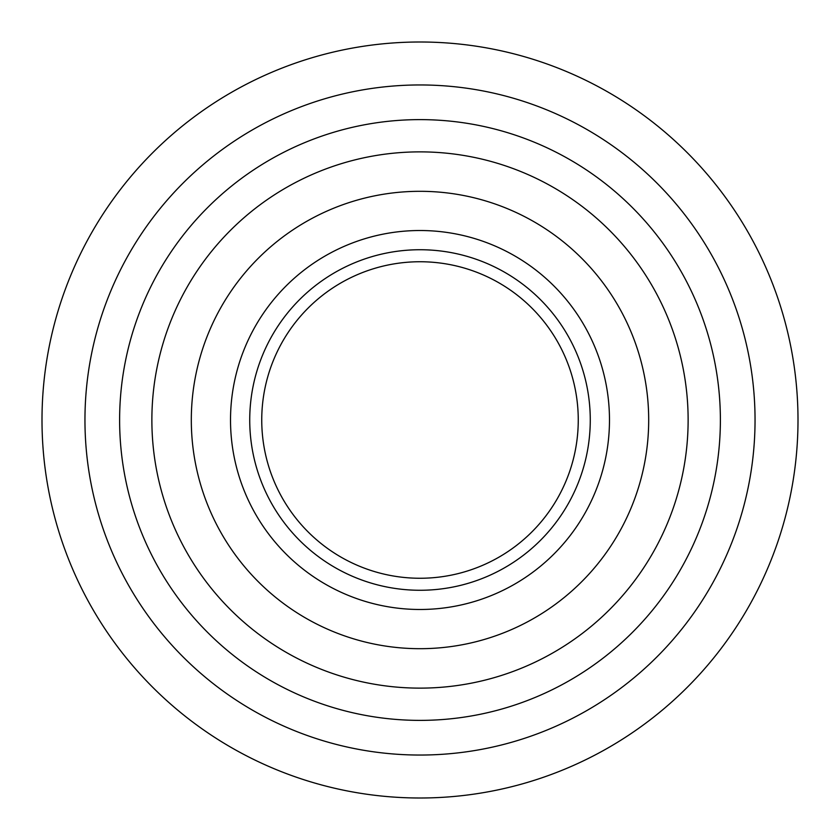 <?xml version="1.0" encoding="UTF-8"?>
<svg xmlns="http://www.w3.org/2000/svg" width="840" height="840" viewBox="0 0 840 840"><rect width="100%" height="100%" fill="white"/><g stroke="black" fill="none" stroke-linecap="round" stroke-linejoin="round"><path stroke-width="1.26" d="M688.128 420A268.128 268.128 0 0 0 420 151.872A268.128 268.128 0 0 0 151.872 420A268.128 268.128 0 0 0 420 688.128A268.128 268.128 0 0 0 688.128 420M119.616 420A300.384 300.384 0 0 0 420 720.384A300.384 300.384 0 0 0 720.384 420A300.384 300.384 0 0 0 420 119.616A300.384 300.384 0 0 0 119.616 420M578.256 420A158.256 158.256 0 0 0 420 261.744A158.256 158.256 0 0 0 261.744 420A158.256 158.256 0 0 0 420 578.256A158.256 158.256 0 0 0 578.256 420M590.268 420A170.268 170.268 0 0 0 420 249.732A170.268 170.268 0 0 0 249.732 420A170.268 170.268 0 0 0 420 590.268A170.268 170.268 0 0 0 590.268 420M230.517 420A189.483 189.483 0 0 0 420 609.483A189.483 189.483 0 0 0 609.483 420A189.483 189.483 0 0 0 420 230.517A189.483 189.483 0 0 0 230.517 420M191.31 420A228.69 228.69 0 0 0 420 648.69A228.69 228.69 0 0 0 648.69 420A228.69 228.69 0 0 0 420 191.31A228.69 228.69 0 0 0 191.31 420M84.956 420A335.044 335.044 0 0 0 420 755.045A335.044 335.044 0 0 0 755.045 420A335.044 335.044 0 0 0 420 84.956A335.044 335.044 0 0 0 84.956 420M42 420A378 378 0 0 0 420 798A378 378 0 0 0 798 420A378 378 0 0 0 420 42A378 378 0 0 0 42 420"/></g></svg>
